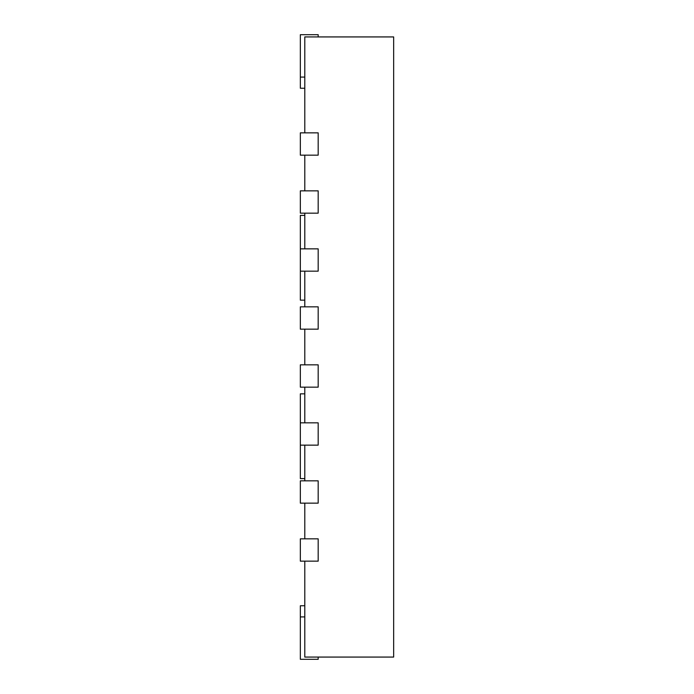 <?xml version="1.0" encoding="UTF-8"?>
<svg xmlns="http://www.w3.org/2000/svg" width="694" height="694" viewBox="0 0 694 694"><rect width="100%" height="100%" fill="white"/><g stroke="black" fill="none" stroke-linecap="round" stroke-linejoin="round"><path stroke-width="1.04" d="M304.796 561.151L304.796 657.071L393.663 657.071L393.663 36.929L304.796 36.929L304.796 132.849M304.796 190.85L304.796 155.161M304.796 248.851L304.796 213.153M304.796 306.843L304.796 271.154M304.796 364.844L304.796 329.156M304.796 422.846L304.796 387.157M304.796 480.847L304.796 445.149M304.796 538.839L304.796 503.15M304.796 605.767L300.337 605.767L300.337 659.3L318.182 659.3L318.182 657.071M300.337 561.151L318.182 561.151L318.182 538.839L300.337 538.839L300.337 561.151M300.337 503.15L318.182 503.15L318.182 480.847L300.337 480.847L300.337 503.15M300.337 445.149L318.182 445.149L318.182 422.846L300.337 422.846L300.337 478.608L304.796 478.608M300.337 387.157L318.182 387.157L318.182 364.844L300.337 364.844L300.337 387.157M300.337 329.156L318.182 329.156L318.182 306.843L300.337 306.843L300.337 329.156M300.337 271.154L318.182 271.154L318.182 248.851L300.337 248.851L300.337 300.155L304.796 300.155M300.337 213.153L318.182 213.153L318.182 190.85L300.337 190.85L300.337 213.153M300.337 155.161L318.182 155.161L318.182 132.849L300.337 132.849L300.337 155.161M318.182 36.929L318.182 34.7L300.337 34.7L300.337 88.233L304.796 88.233M300.337 422.846L300.337 393.845L304.796 393.845M300.337 248.851L300.337 215.392L304.796 215.392M300.337 616.914L304.796 616.914M300.337 77.086L304.796 77.086"/></g></svg>
